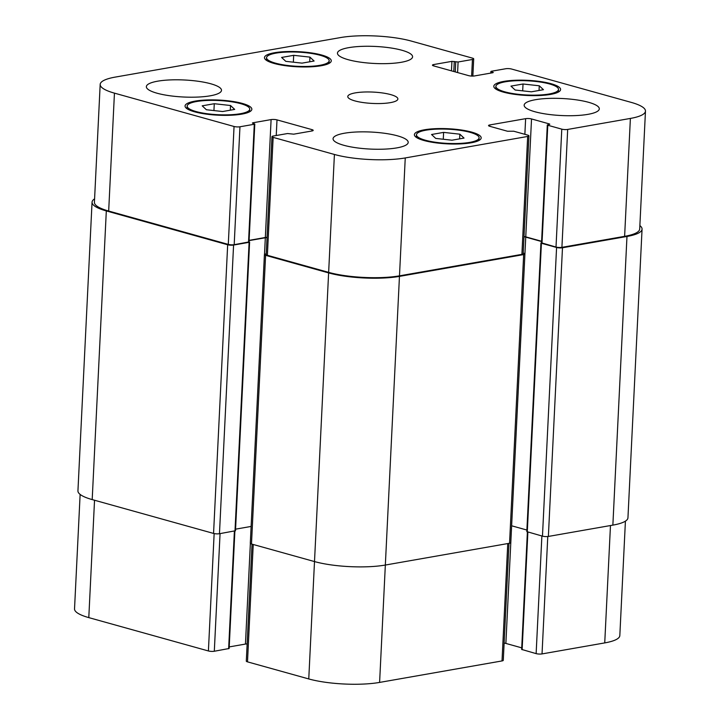 <?xml version="1.0" encoding="UTF-8"?>
<svg xmlns="http://www.w3.org/2000/svg" width="720" height="720" viewBox="0 0 720 720"><rect width="100%" height="100%" fill="white"/><g stroke="black" fill="none" stroke-linecap="round" stroke-linejoin="round"><path stroke-width="1.08" d="M355.32 92.88A25.074 5.679 -177.2 0 1 382.671 92.988A25.074 5.679 -177.2 0 1 397.872 98.991A25.074 5.679 -177.2 0 1 372.546 103.437A25.074 5.679 -177.2 0 1 347.778 96.534A25.074 5.679 -177.2 0 1 355.32 92.88M214.272 103.716L230.517 105.507L234.693 109.413L222.624 111.528L206.379 109.737L202.203 105.831L214.272 103.716L213.939 110.574M230.517 105.507L230.292 110.187M443.61 132.39L459.855 134.181L464.031 138.087L451.962 140.202L435.717 138.411L431.541 134.505L443.61 132.39L443.277 139.248M459.855 134.181L459.621 138.852M523.026 83.997L539.271 85.788L543.447 89.694L531.378 91.809L515.133 90.018L510.957 86.112L523.026 83.997L522.684 90.855M539.271 85.788L539.037 90.468M293.688 55.323L309.933 57.114L314.109 61.02L302.04 63.135L285.795 61.344L281.619 57.447L293.688 55.323L293.355 62.181M309.933 57.114L309.708 61.794M505.323 81.801A31.347 7.101 2.8 0 0 495.891 86.373A31.347 7.101 2.8 0 0 526.851 94.995A31.347 7.101 2.8 0 0 558.504 89.433A31.347 7.101 2.8 0 0 539.505 81.936A31.347 7.101 2.8 0 0 505.323 81.801M503.865 81.396A33.435 7.578 -177.2 0 1 540.333 81.54A33.435 7.578 -177.2 0 1 560.592 89.541A33.435 7.578 -177.2 0 1 526.833 95.472A33.435 7.578 -177.2 0 1 493.803 86.274A33.435 7.578 -177.2 0 1 503.865 81.396M425.907 130.194A31.347 7.101 2.8 0 0 416.475 134.766A31.347 7.101 2.8 0 0 447.435 143.388A31.347 7.101 2.8 0 0 479.088 137.826A31.347 7.101 2.8 0 0 460.098 130.329A31.347 7.101 2.8 0 0 425.907 130.194M424.449 129.789A33.435 7.578 -177.2 0 1 460.917 129.933A33.435 7.578 -177.2 0 1 481.176 137.925A33.435 7.578 -177.2 0 1 447.417 143.865A33.435 7.578 -177.2 0 1 414.387 134.658A33.435 7.578 -177.2 0 1 424.449 129.789M196.569 101.52A31.347 7.101 2.8 0 0 187.146 106.092A31.347 7.101 2.8 0 0 218.106 114.714A31.347 7.101 2.8 0 0 249.759 109.152A31.347 7.101 2.8 0 0 230.76 101.655A31.347 7.101 2.8 0 0 196.569 101.52M195.111 101.115A33.435 7.578 -177.2 0 1 231.579 101.259A33.435 7.578 -177.2 0 1 251.847 109.26A33.435 7.578 -177.2 0 1 218.079 115.191A33.435 7.578 -177.2 0 1 185.058 105.993A33.435 7.578 -177.2 0 1 195.111 101.115M275.985 53.127A31.347 7.101 2.8 0 0 266.562 57.699A31.347 7.101 2.8 0 0 297.522 66.321A31.347 7.101 2.8 0 0 329.175 60.759A31.347 7.101 2.8 0 0 310.176 53.262A31.347 7.101 2.8 0 0 275.985 53.127M274.527 52.722A33.435 7.578 -177.2 0 1 310.995 52.866A33.435 7.578 -177.2 0 1 331.263 60.867A33.435 7.578 -177.2 0 1 297.495 66.798A33.435 7.578 -177.2 0 1 264.474 57.6A33.435 7.578 -177.2 0 1 274.527 52.722M535.473 99.702A37.611 8.523 -177.2 0 1 576.495 99.864A37.611 8.523 -177.2 0 1 599.301 108.864A37.611 8.523 -177.2 0 1 561.312 115.533A37.611 8.523 -177.2 0 1 524.16 105.183A37.611 8.523 -177.2 0 1 535.473 99.702M348.759 47.646A37.611 8.523 -177.2 0 1 389.79 47.808A37.611 8.523 -177.2 0 1 412.587 56.808A37.611 8.523 -177.2 0 1 374.607 63.477A37.611 8.523 -177.2 0 1 337.455 53.136A37.611 8.523 -177.2 0 1 348.759 47.646M157.662 81.18A37.611 8.523 -177.2 0 1 198.693 81.342A37.611 8.523 -177.2 0 1 221.49 90.342A37.611 8.523 -177.2 0 1 183.51 97.011A37.611 8.523 -177.2 0 1 146.358 86.661A37.611 8.523 -177.2 0 1 157.662 81.18M344.376 133.236A37.611 8.523 -177.2 0 1 385.407 133.398A37.611 8.523 -177.2 0 1 408.204 142.398A37.611 8.523 -177.2 0 1 370.215 149.067A37.611 8.523 -177.2 0 1 333.063 138.717A37.611 8.523 -177.2 0 1 344.376 133.236M234.054 126.486A4.176 0.945 2.8 0 0 239.958 126.774L254.286 124.263L254.79 124.02L252.387 123.03L252.882 122.787L271.098 119.592A4.176 0.945 -177.2 0 1 277.002 119.88L312.012 129.636A4.176 0.945 -177.2 0 1 313.2 130.365A4.176 0.945 -177.2 0 1 311.94 130.977L293.733 134.172L287.55 133.533L273.213 136.044A4.176 0.945 2.8 0 0 271.962 136.656A4.176 0.945 2.8 0 0 273.15 137.385L334.413 154.467A50.148 11.358 2.8 0 0 405.252 157.941L527.67 136.458A4.176 0.945 2.8 0 0 528.93 135.846A4.176 0.945 2.8 0 0 527.742 135.117L513.738 131.22L507.519 131.247L489.726 126.288A4.176 0.945 -177.2 0 1 488.538 125.559A4.176 0.945 -177.2 0 1 489.789 124.947L525.627 118.665A4.176 0.945 -177.2 0 1 531.531 118.953L549.324 123.912L549.801 124.2L547.299 124.956L547.776 125.244L561.78 129.15A4.176 0.945 2.8 0 0 567.684 129.438L630.387 118.431A50.148 11.358 2.8 0 0 645.471 111.123A50.148 11.358 2.8 0 0 631.206 102.384L511.596 69.039A4.176 0.945 2.8 0 0 505.692 68.751L491.364 71.262L490.86 71.505L493.272 72.495L492.768 72.738L474.552 75.933A4.176 0.945 -177.2 0 1 468.648 75.645L433.638 65.889A4.176 0.945 -177.2 0 1 432.45 65.16A4.176 0.945 -177.2 0 1 433.71 64.548L451.926 61.353L458.1 61.992L472.437 59.481A4.176 0.945 2.8 0 0 473.697 58.869A4.176 0.945 2.8 0 0 472.5 58.14L411.237 41.058A50.148 11.358 2.8 0 0 340.398 37.584L115.263 77.094A50.148 11.358 2.8 0 0 100.179 84.402A50.148 11.358 2.8 0 0 114.444 93.141L234.054 126.486L228.285 244.395L108.675 211.041A50.148 11.358 -177.2 0 1 94.419 202.311L100.179 84.402M80.127 494.415L74.529 608.877A50.148 11.358 2.8 0 0 88.794 617.616L208.404 650.961A4.176 0.945 2.8 0 0 214.308 651.249L229.14 648.495L234.891 531.009M527.391 531.945L521.649 649.422L536.13 653.625A4.176 0.945 2.8 0 0 542.034 653.913L604.737 642.906A50.148 11.358 2.8 0 0 619.821 635.598L625.419 521.136M504.117 643.095A4.176 0.945 -177.2 0 1 505.872 643.428L521.73 647.847M252.027 544.149L246.303 661.131A4.176 0.945 2.8 0 0 247.5 661.86L308.763 678.942A50.148 11.358 2.8 0 0 379.602 682.416L502.02 660.933A4.176 0.945 2.8 0 0 503.28 660.321L508.995 543.348M229.221 646.911L245.448 644.067A4.176 0.945 -177.2 0 1 247.149 643.914M254.79 124.02L249.03 241.92L234.189 244.683A4.176 0.945 -177.2 0 1 228.285 244.395M267.03 237.348A4.176 0.945 2.8 0 0 265.329 237.492L249.102 240.345M528.93 135.846L523.161 253.755A4.176 0.945 -177.2 0 1 521.901 254.367L399.483 275.841A50.148 11.358 -177.2 0 1 328.644 272.367L267.381 255.294A4.176 0.945 -177.2 0 1 266.193 254.565L271.962 136.656M541.611 241.272L525.762 236.853A4.176 0.945 2.8 0 0 524.007 236.529M645.471 111.123L639.702 229.032A50.148 11.358 -177.2 0 1 624.618 236.34L561.915 247.338A4.176 0.945 -177.2 0 1 556.011 247.05L541.53 242.856L547.299 124.956M267.021 237.609A4.176 0.945 2.8 0 0 265.32 237.762L249.093 240.606M249.03 241.767L249.606 242.082L249.111 242.325L233.577 245.052A4.176 0.945 -177.2 0 1 227.673 244.764L106.317 210.924A50.148 11.358 -177.2 0 1 92.052 202.194A50.148 11.358 -177.2 0 1 94.581 198.864M639.873 225.585A50.148 11.358 -177.2 0 1 642.06 229.149A50.148 11.358 -177.2 0 1 626.976 236.457L562.482 247.77A4.176 0.945 -177.2 0 1 556.578 247.482L541.413 243.252L540.936 242.964L541.539 242.703M541.593 241.542L525.744 237.123A4.176 0.945 2.8 0 0 523.989 236.799M523.197 253.098L523.737 253.242A4.176 0.945 -177.2 0 1 524.925 253.971A4.176 0.945 -177.2 0 1 523.665 254.583L399.456 276.381A50.148 11.358 -177.2 0 1 328.617 272.907L265.599 255.339A4.176 0.945 -177.2 0 1 264.411 254.61A4.176 0.945 -177.2 0 1 265.671 253.998L266.22 253.899M92.052 202.194L77.94 490.851A50.148 11.358 2.8 0 0 92.196 499.59L213.561 533.43A4.176 0.945 2.8 0 0 219.465 533.718L235.494 530.748L249.606 242.082M235.566 529.164L251.118 526.437M540.936 242.964L526.815 531.63L542.466 536.148A4.176 0.945 2.8 0 0 548.37 536.436L612.864 525.123A50.148 11.358 2.8 0 0 627.948 517.806L642.06 229.149M264.411 254.61L250.299 543.276A4.176 0.945 2.8 0 0 251.487 544.005L314.496 561.573A50.148 11.358 2.8 0 0 385.335 565.047L509.553 543.249A4.176 0.945 2.8 0 0 510.804 542.637L505.872 643.428M511.632 525.789L526.896 530.046M234.189 244.683L239.958 126.774M248.526 242.163L254.286 124.263M252.864 123.318L252.882 122.787M265.329 237.492L271.098 119.592M276.237 135.522L277.002 119.88M311.949 130.977L312.012 129.636M267.381 255.294L273.15 137.385M328.644 272.367L334.413 154.467M399.483 275.841L405.252 157.941M521.901 254.367L527.67 136.458M489.726 126.288L489.789 124.947M524.862 134.316L525.627 118.665M525.762 236.853L531.531 118.953M549.297 124.443L549.324 123.912M542.007 243.153L547.776 125.244M556.011 247.05L561.78 129.15M561.915 247.338L567.684 129.438M624.618 236.34L630.387 118.431M491.274 72.999L491.337 71.802M492.768 72.738L492.795 72.207M433.647 65.889L433.71 64.548M451.458 70.857L451.926 61.353M453.789 71.505L454.284 61.47M455.247 71.91L455.742 61.875M457.587 72.567L458.1 61.992M471.627 76.068L472.437 59.481M108.675 211.041L114.444 93.141M220.059 533.61L214.308 651.249M214.146 533.565L208.404 650.961M234.396 531.099L228.636 648.738M250.371 543.465L245.448 644.067M253.233 544.491L247.5 661.86M328.617 272.907L308.763 678.942M399.456 276.381L379.602 682.416M507.762 543.564L502.02 660.933M527.877 532.08L522.126 649.719M541.881 535.986L536.13 653.625M547.776 536.517L542.034 653.913M610.47 525.537L604.737 642.906M94.536 500.247L88.794 617.616M106.317 210.924L92.196 499.59M227.673 244.764L213.561 533.43M233.577 245.052L219.465 533.718M249.111 242.325L234.99 530.991M265.32 237.762L264.501 254.43M265.599 255.339L251.487 544.005M523.665 254.583L509.553 543.249M525.744 237.123L524.925 253.944M541.413 243.252L527.292 531.918M556.578 247.482L542.466 536.148M562.482 247.77L548.37 536.436M626.976 236.457L612.864 525.123M558.378 92.07L558.504 89.433M495.765 89.001L495.891 86.373M478.962 140.463L479.088 137.826M416.349 137.394L416.475 134.766M249.633 111.789L249.759 109.152M187.011 108.72L187.146 106.092M329.04 63.396L329.175 60.759M266.427 60.336L266.562 57.699M490.86 71.505L490.779 73.089M473.697 58.869L472.851 76.086M524.925 253.971L510.804 542.637"/></g></svg>
